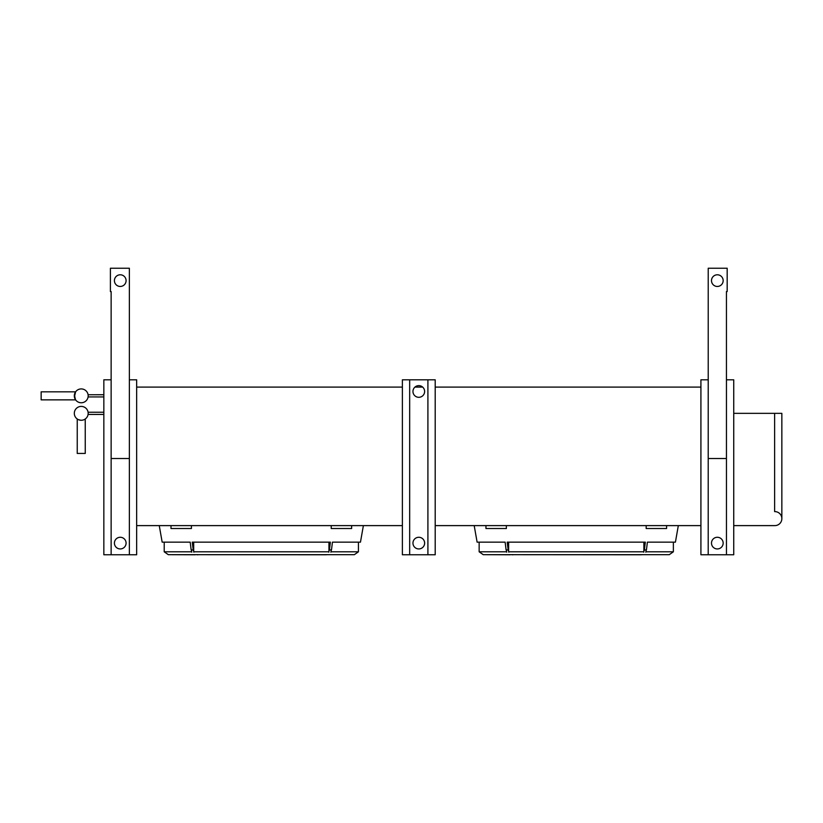 <?xml version="1.0" encoding="UTF-8"?>
<svg xmlns="http://www.w3.org/2000/svg" width="823" height="823" viewBox="0 0 823 823"><rect width="100%" height="100%" fill="white"/><g stroke="black" fill="none" stroke-linecap="round" stroke-linejoin="round"><path stroke-width="1.23" d="M506.577 551.801L479.151 551.801L483.235 554.681L509.458 554.681M509.365 554.661L510.97 554.661M510.167 554.774L485.282 554.681M513.027 554.661L511.422 554.661L513.027 554.661M511.525 554.681L641.004 554.681M641.107 554.661L639.492 554.661M639.553 554.681L667.247 554.681M644.419 548.941L643.73 552.182M643.884 542.151L643.884 551.801L508.635 551.801L508.635 542.151M508.799 552.182L508.1 548.941M506.042 548.941L506.731 552.182M474.192 525.609L477.114 542.151L505.127 542.151L506.104 549.949L508.161 549.949L507.194 542.151L645.335 542.151L644.358 549.949L646.425 549.949L647.392 542.151L675.416 542.151L678.327 525.609M666.579 525.609L666.579 528.52L646.168 528.52L646.168 525.609M506.361 525.609L506.361 528.52L485.951 528.52L485.951 525.609M78.319 419.607L80.675 420.234M81.21 420.265L81.251 420.265A6.923 6.923 0 0 0 88.174 413.341A6.923 6.923 0 0 0 81.251 406.408A6.923 6.923 0 0 0 74.317 413.341A6.923 6.923 0 0 0 81.251 420.265C86.425 418.907 86.425 418.907 81.251 420.265A6.923 6.923 0 0 1 74.317 413.341A6.923 6.923 0 0 1 81.251 406.408M103.842 414.432L88.082 414.432L88.174 413.341C88.082 411.922 88.082 411.922 88.174 413.341C88.082 411.922 88.082 411.922 88.174 413.341C88.082 411.922 88.082 411.922 88.174 413.341C88.082 411.922 88.082 411.922 88.174 413.341C88.082 411.922 88.082 411.922 88.174 413.341C88.082 411.922 88.082 411.922 88.174 413.341C88.082 411.922 88.082 411.922 88.174 413.341C88.082 411.922 88.082 411.922 88.174 413.341C88.082 411.922 88.082 411.922 88.174 413.341C88.082 411.922 88.082 411.922 88.174 413.341C88.082 411.922 88.082 411.922 88.174 413.341C88.082 411.922 88.082 411.922 88.174 413.341C88.082 411.922 88.082 411.922 88.174 413.341C88.082 411.922 88.082 411.922 88.174 413.341C88.082 411.922 88.082 411.922 88.174 413.341C88.082 411.922 88.082 411.922 88.174 413.341C88.082 411.922 88.082 411.922 88.174 413.341C88.082 411.922 88.082 411.922 88.174 413.341C88.082 411.922 88.082 411.922 88.174 413.341C88.082 411.922 88.082 411.922 88.174 413.341C88.082 411.922 88.082 411.922 88.174 413.341C88.082 411.922 88.082 411.922 88.174 413.341C88.082 411.922 88.082 411.922 88.174 413.341C88.082 411.922 88.082 411.922 88.174 413.341C88.082 411.922 88.082 411.922 88.174 413.341C88.082 411.922 88.082 411.922 88.174 413.341C88.082 411.922 88.082 411.922 88.174 413.341C88.082 411.922 88.082 411.922 88.174 413.341C88.082 411.922 88.082 411.922 88.174 413.341C88.082 411.922 88.082 411.922 88.174 413.341C88.082 411.922 88.082 411.922 88.174 413.341C88.082 411.922 88.082 411.922 88.174 413.341C88.082 411.922 88.082 411.922 88.174 413.341C88.082 411.922 88.082 411.922 88.174 413.341C88.082 411.922 88.082 411.922 88.174 413.341C88.082 411.922 88.082 411.922 88.174 413.341C88.082 411.922 88.082 411.922 88.174 413.341C88.082 411.922 88.082 411.922 88.174 413.341C88.082 411.922 88.082 411.922 88.174 413.341C88.082 411.922 88.082 411.922 88.174 413.341C88.082 411.922 88.082 411.922 88.174 413.341C88.082 411.922 88.082 411.922 88.174 413.341C88.082 411.922 88.082 411.922 88.174 413.341M77.239 418.989L77.239 453.432L85.253 453.432L85.232 419M81.251 402.766A6.923 6.923 0 0 0 88.174 395.842A6.923 6.923 0 0 0 81.251 388.919A6.923 6.923 0 0 0 74.317 395.842A6.923 6.923 0 0 0 81.251 402.766A6.923 6.923 0 0 1 74.317 395.842A6.923 6.923 0 0 1 81.251 388.919M88.082 396.933L88.174 395.842C88.082 394.433 88.082 394.433 88.174 395.842C88.082 394.433 88.082 394.433 88.174 395.842C88.082 394.433 88.082 394.433 88.174 395.842C88.082 394.433 88.082 394.433 88.174 395.842C88.082 394.433 88.082 394.433 88.174 395.842C88.082 394.433 88.082 394.433 88.174 395.842C88.082 394.433 88.082 394.433 88.174 395.842C88.082 394.433 88.082 394.433 88.174 395.842C88.082 394.433 88.082 394.433 88.174 395.842C88.082 394.433 88.082 394.433 88.174 395.842C88.082 394.433 88.082 394.433 88.174 395.842C88.082 394.433 88.082 394.433 88.174 395.842C88.082 394.433 88.082 394.433 88.174 395.842C88.082 394.433 88.082 394.433 88.174 395.842C88.082 394.433 88.082 394.433 88.174 395.842C88.082 394.433 88.082 394.433 88.174 395.842C88.082 394.433 88.082 394.433 88.174 395.842C88.082 394.433 88.082 394.433 88.174 395.842C88.082 394.433 88.082 394.433 88.174 395.842C88.082 394.433 88.082 394.433 88.174 395.842C88.082 394.433 88.082 394.433 88.174 395.842C88.082 394.433 88.082 394.433 88.174 395.842C88.082 394.433 88.082 394.433 88.174 395.842C88.082 394.433 88.082 394.433 88.174 395.842C88.082 394.433 88.082 394.433 88.174 395.842C88.082 394.433 88.082 394.433 88.174 395.842C88.082 394.433 88.082 394.433 88.174 395.842C88.082 394.433 88.082 394.433 88.174 395.842C88.082 394.433 88.082 394.433 88.174 395.842C88.082 394.433 88.082 394.433 88.174 395.842C88.082 394.433 88.082 394.433 88.174 395.842C88.082 394.433 88.082 394.433 88.174 395.842C88.082 394.433 88.082 394.433 88.174 395.842C88.082 394.433 88.082 394.433 88.174 395.842C88.082 394.433 88.082 394.433 88.174 395.842C88.082 394.433 88.082 394.433 88.174 395.842C88.082 394.433 88.082 394.433 88.174 395.842C88.082 394.433 88.082 394.433 88.174 395.842C88.082 394.433 88.082 394.433 88.174 395.842C88.082 394.433 88.082 394.433 88.174 395.842L88.082 396.933L103.842 396.933M75.315 399.412L74.677 395.842L75.603 391.83L74.574 393.97M74.327 395.647L75.603 399.855L41.15 399.855L41.15 391.83L75.603 391.83M733.735 413.341L774.628 413.341L774.628 511.618A6.995 6.995 0 0 1 781.85 518.613A6.995 6.995 0 0 1 774.628 525.609L733.735 525.609M191.625 551.801L164.209 551.801L168.293 554.681L194.516 554.681M194.413 554.661L196.028 554.661M195.226 554.774L170.33 554.681M198.086 554.661L196.481 554.661M196.584 554.681L326.062 554.681M326.155 554.661L324.55 554.661M324.612 554.681L352.306 554.681M329.478 548.941L328.789 552.182M328.943 542.151L328.943 551.801L193.693 551.801L193.693 542.151M193.858 552.182L193.158 548.941M191.101 548.941L191.79 552.182M159.251 525.609L162.172 542.151L190.185 542.151L191.162 549.949L193.22 549.949L192.253 542.151L330.393 542.151L329.416 549.949L331.474 549.949L332.451 542.151L360.464 542.151L363.385 525.609M351.637 525.609L351.637 528.52L331.227 528.52L331.227 525.609M191.42 525.609L191.42 528.52L170.999 528.52L170.999 525.609M412.961 391.47A5.833 5.833 0 0 1 418.794 385.637A5.833 5.833 0 0 1 424.627 391.47A5.833 5.833 0 0 1 418.794 397.303A5.833 5.833 0 0 1 412.961 391.47M412.961 543.108A5.833 5.833 0 0 1 418.794 537.275A5.833 5.833 0 0 1 424.627 543.108A5.833 5.833 0 0 1 418.794 548.941A5.833 5.833 0 0 1 412.961 543.108M711.494 543.108A5.833 5.833 0 0 1 717.327 537.275A5.833 5.833 0 0 1 723.16 543.108A5.833 5.833 0 0 1 717.327 548.941A5.833 5.833 0 0 1 711.494 543.108M114.418 543.108A5.833 5.833 0 0 1 120.251 537.275A5.833 5.833 0 0 1 126.084 543.108A5.833 5.833 0 0 1 120.251 548.941A5.833 5.833 0 0 1 114.418 543.108M136.659 387.088L402.385 387.088M402.385 525.609L136.659 525.609M414.936 387.088L422.652 387.088M700.918 525.609L435.202 525.609M435.202 387.088L700.918 387.088M129.365 554.774L136.659 554.774L136.659 379.804L129.365 379.804L129.365 554.774L111.136 554.774L111.136 379.804L103.842 379.804L103.842 554.774L111.136 554.774M726.452 554.774L733.735 554.774L733.735 379.804L726.452 379.804L726.452 554.774L708.212 554.774L708.222 379.804M708.212 379.804L700.918 379.804L700.918 554.774L708.212 554.774M427.909 379.804L427.909 554.774L409.669 554.774L409.669 379.804L435.202 379.804L435.202 554.774L427.909 554.774M409.669 379.804L402.385 379.804L402.385 554.774L409.669 554.774M326.392 554.774L198.024 554.681M328.12 554.681L354.343 554.681L358.427 551.801L331.011 551.801M330.846 552.182L331.546 548.941M326.608 554.661L328.223 554.661M198.024 554.774L197.283 554.774M781.85 518.613L781.85 413.341L774.628 413.341M103.842 394.742L88.092 394.752M83.864 419.751L83.102 420.008M103.842 412.241L88.092 412.251M641.333 554.774L512.966 554.681M643.061 554.681L669.284 554.681L673.368 551.801L645.952 551.801M645.788 552.182L646.487 548.941M641.559 554.661L643.164 554.661M512.966 554.774L512.225 554.774M126.084 280.622A5.833 5.833 0 0 1 120.251 286.455A5.833 5.833 0 0 1 114.418 280.622A5.833 5.833 0 0 1 120.251 274.789A5.833 5.833 0 0 1 126.084 280.622M111.136 458.504L111.136 291.558L110.405 291.558L110.405 268.226L129.365 268.226L129.365 458.504L111.136 458.504M723.16 280.622A5.833 5.833 0 0 1 717.327 286.455A5.833 5.833 0 0 1 711.494 280.622A5.833 5.833 0 0 1 717.327 274.789A5.833 5.833 0 0 1 723.16 280.622M726.442 458.504L726.442 291.558L727.172 291.558L727.172 268.226L708.222 268.226L708.222 458.504L726.442 458.504M164.209 551.801L164.209 542.151M358.427 551.801L358.427 542.151M479.151 551.801L479.151 542.151M673.368 551.801L673.368 542.151"/></g></svg>
